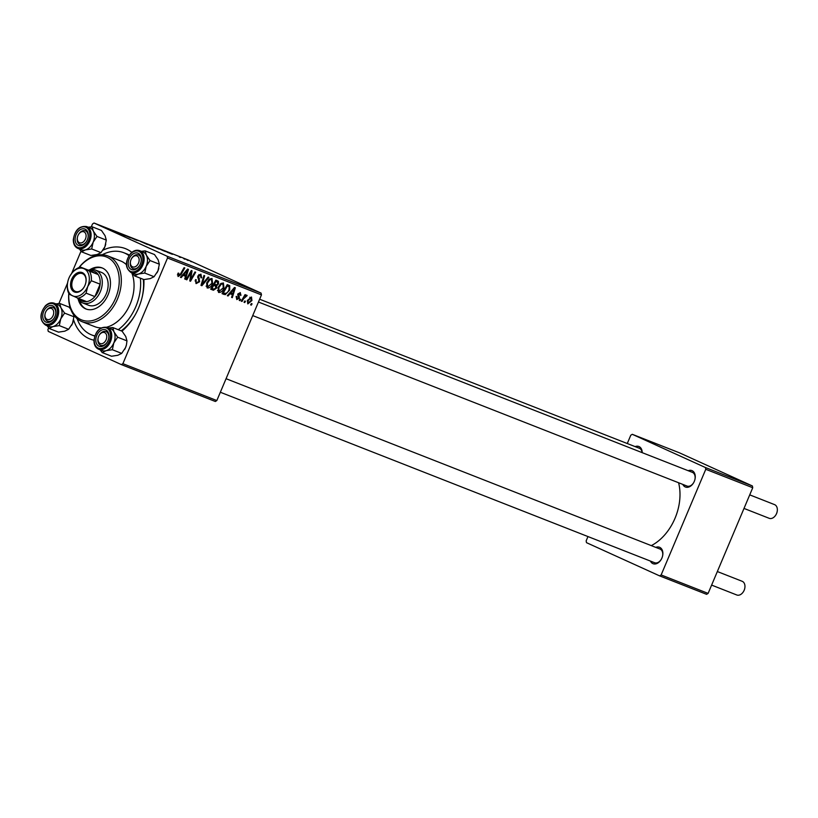 <?xml version="1.0" encoding="UTF-8"?>
<svg xmlns="http://www.w3.org/2000/svg" width="818" height="818" viewBox="0 0 818 818"><rect width="100%" height="100%" fill="white"/><g stroke="black" fill="none" stroke-linecap="round" stroke-linejoin="round"><path stroke-width="1.23" d="M655.801 547.385A8.824 6.176 111.4 0 1 659.727 547.354A8.824 6.176 111.4 0 1 662.58 555.995A8.824 6.176 111.4 0 1 661.251 559.379A8.824 6.176 111.4 0 1 652.856 563.612A8.824 6.176 111.4 0 1 650.422 561.076M654.41 562.641A7.352 5.143 -68.6 0 0 654.584 562.712A7.352 5.143 -68.6 0 0 661.333 559.236M662.539 556.158A7.352 5.143 -68.6 0 0 660.126 549.093A7.352 5.143 -68.6 0 0 659.952 549.021L226.065 378.703M635.136 446.618A8.824 6.176 111.4 0 1 639.052 446.577A8.824 6.176 111.4 0 1 642.212 452.671M642.058 452.61A7.352 5.143 -68.6 0 0 639.461 448.315A7.352 5.143 -68.6 0 0 639.287 448.244L259.633 299.224M688.183 470.718A8.824 6.176 111.4 0 1 692.11 470.677A8.824 6.176 111.4 0 1 694.963 479.328A8.824 6.176 111.4 0 1 693.633 482.712A8.824 6.176 111.4 0 1 685.239 486.935A8.824 6.176 111.4 0 1 682.815 484.409M686.793 485.964A7.352 5.143 -68.6 0 0 686.967 486.035A7.352 5.143 -68.6 0 0 693.715 482.569M694.922 479.481A7.352 5.143 -68.6 0 0 692.519 472.426A7.352 5.143 -68.6 0 0 692.345 472.344L258.447 302.026M102.976 250.196A48.538 33.957 111.4 0 1 126.585 249.112A48.538 33.957 111.4 0 1 131.831 252.353M143.866 279.541A48.538 33.957 111.4 0 1 142.281 296.658A48.538 33.957 111.4 0 1 134.98 315.247A48.538 33.957 111.4 0 1 121.984 331.157M93.968 340.176A48.538 33.957 111.4 0 1 88.814 338.519A48.538 33.957 111.4 0 1 73.579 319.766M93.467 335.605A44.131 30.869 -68.6 0 0 94.51 336.045A44.131 30.869 -68.6 0 0 94.714 336.126M121.187 330.84A44.131 30.869 -68.6 0 0 135.215 314.838M142.168 297.118A44.131 30.869 -68.6 0 0 143.293 279.327M129.295 255.073A44.131 30.869 -68.6 0 0 127.802 254.326A44.131 30.869 -68.6 0 0 126.759 253.887L123.825 252.731A44.131 30.869 -68.6 0 0 102.209 254.756M239.94 300.656L239.234 300.38L239.95 299.081L240.676 299.368L239.94 300.656L239.255 300.349M244.746 302.548L244.04 302.271L244.756 300.973L245.482 301.259L244.746 302.548L244.05 302.231M218.498 292.374L218.048 287.425L220.758 283.601L223.396 282.967L223.979 288.12C222.721 291.136 220.952 292.578 218.662 292.455L218.57 292.404M228.079 296.004L227.302 295.697L234.49 287.466L235.359 287.803L232.292 297.66L231.576 297.374L232.445 294.705L230.011 293.744L228.079 296.004L227.332 295.666M213.416 290.247L210.676 289.173L215.84 280.145L217.588 280.83L218.467 281.361L218.508 283.877L216.586 285.819L216.637 288.069L213.416 290.247L210.747 289.04M217.588 280.83L215.829 280.155M201.893 285.727L200.983 285.37L203.938 275.472L204.664 275.758L202.128 284.235L208.13 277.118L208.897 277.414L201.893 285.727L201.003 285.318M178.048 276.494L178.119 273.089L178.886 273.253L178.733 275.482L180.42 274.071L184.07 267.68L184.796 267.956L181.013 274.572L178.119 276.535M186.841 279.817L186.115 279.531L191.289 270.513L192.046 270.799L190.604 279.623L194.96 271.944L195.676 272.23L190.512 281.259L189.766 280.963L191.187 272.159L186.841 279.817L186.136 279.5M216.831 400.554L215.318 401.485L121.371 364.603L122.884 363.673L216.831 400.554L261.463 294.899L167.516 258.018L167.148 256.238L261.095 293.11L261.463 294.899M122.884 363.673L167.516 258.018M181.187 277.599L180.42 277.292L187.608 269.061L188.477 269.408L185.41 279.255L184.694 278.969L185.553 276.3L183.12 275.339L181.187 277.599L180.451 277.261M196.003 283.539L195.522 279.623L196.279 279.787L195.87 281.259L196.801 282.578L198.856 281.535L197.915 275.901L200.901 274.132L201.647 277.875L200.901 277.691L200.41 275.237L198.662 276.116L199.612 281.719L196.126 283.601M200.482 275.267L198.856 274.531L200.482 275.267M207.107 287.905L206.657 282.956L209.367 279.132L212.005 278.498L212.588 283.652C211.33 286.668 209.561 288.11 207.281 287.977L207.179 287.936M240.216 292.588L240.952 295.318L240.195 295.155L239.817 293.437L238.672 294.091L239.316 298.222L236.791 299.562L236.126 296.433L236.893 296.586L237.189 298.713L238.57 298.028L237.895 293.959L240.339 292.639M224.091 294.439L222.056 293.642L227.22 284.613L228.928 285.288L229.756 285.748L229.674 290.104L225.287 294.644L222.118 293.539M228.928 285.288L227.424 284.695M247.762 303.867L247.373 300.513L251.474 297.006L251.924 300.543L247.823 303.897M242.005 301.464L241.279 301.188L245.032 294.623L245.758 294.899L244.971 296.259L246.78 295.165L247.159 295.605L243.529 298.856L242.005 301.464L241.3 301.147M251.331 305.134L250.615 304.848L251.341 303.55L252.067 303.836L251.331 305.134L250.635 304.817M151.749 245.85L158.907 249.009L151.739 245.829M158.068 248.498L158.907 249.009M167.23 252.169L172.404 254.306L167.199 252.241M118.457 233.13L113.61 230.819L118.252 233.058M136.708 240.298L130.123 237.404L136.514 240.155M138.426 240.564L133.477 238.621L138.395 240.635M140.369 241.382L147.516 244.541L140.348 241.361M146.678 244.03L141.432 241.831L146.79 244.255M190.666 261.412L191.432 261.78L190.645 261.463M261.095 293.11L187.987 259.899L94.029 223.017L167.148 256.238M153.406 246.852L145.379 243.294L153.518 246.893M152.854 246.627L151.269 245.799M120.348 233.764L125.512 235.901L120.318 233.836M123.671 234.93L130.624 237.905L123.651 234.971M165.134 251.443L156.759 247.762L165.492 251.545M187.404 260.063L188.14 260.492M184.551 258.958L183.713 258.58M184.081 258.836L184.848 259.194L184.06 258.877M180.543 257.435L179.674 256.903M179.275 256.944L180.052 257.302L179.254 256.985M121.371 364.603L48.252 331.392L47.894 329.613L48.64 327.834M58.916 303.509L67.526 283.12M71.626 273.416L81.023 251.167M91.299 226.842L92.526 223.948L94.029 223.017M708.112 593.398L706.599 594.328L659.625 575.882L661.138 574.952L708.112 593.398L752.744 487.732L705.77 469.297L705.402 467.518L752.376 485.953L752.744 487.732M661.138 574.952L705.77 469.297M705.402 467.518L632.283 434.307L679.257 452.743L752.376 485.953M659.625 575.882L586.506 542.671L586.148 540.892L587.968 536.567M627.273 443.53L630.78 435.227L632.283 434.307M651.302 545.616A45.603 31.892 -68.6 0 0 678.592 482.753M93.804 256.146A48.538 33.957 111.4 0 1 95.317 254.94M146.729 243.866L150.451 245.441L146.708 243.917M150.461 245.441L149.929 245.175M149.019 244.991L152.721 246.453M150.553 245.543L149.04 244.95M142.148 242.067L141.432 241.831M118.968 233.048L121.913 234.326L118.937 233.13M165.86 251.453L168.794 252.731L165.829 251.535M158.109 248.335L163.171 250.635C164.888 251.3 164.766 251.187 162.782 250.288L158.099 248.386M163.15 250.676L163.171 250.635C164.888 251.3 164.766 251.187 162.782 250.288M152.792 246.371L158.876 248.999M153.539 246.535L158.181 248.723M184.326 258.723L185.175 259.245M187.547 260.247L186.698 259.746M190.001 279.347L190.604 279.623M189.776 280.922L190.512 281.259M190.522 271.852L191.187 272.159M184.704 278.938L185.41 279.255M182.506 274.909L185.553 276.3M182.404 275.022L183.12 275.339M186.115 271.944L183.978 274.388L185.921 275.145L187.506 270.226L186.115 271.944L185.379 271.607M183.252 274.05L183.978 274.388M186.852 269.93L187.506 270.226M177.782 273.733L178.477 274.05M177.404 274.879L178.733 275.482M180.308 274.255L181.013 274.572M195.451 279.776L196.146 280.093M195.093 280.901L195.87 281.259M201.044 277.353L201.739 277.67M200.952 277.558L201.647 277.875M197.966 275.809L198.662 276.116M197.68 276.668L198.569 277.067M198.907 281.402L199.612 281.719M201.422 283.918L202.128 284.235M211.893 283.335L212.588 283.652M209.623 280.083L207.353 283.284L207.803 286.893L211.923 283.263L211.514 279.592L208.743 279.684M206.657 282.967L207.353 283.284M209.817 278.826L211.545 279.603L209.817 278.826M206.075 286.106L207.803 286.893M217.813 283.56L218.508 283.877M213.416 284.378L216.586 285.819M215.942 287.752L216.637 288.069M215.952 281.484L214.347 284.296L216.831 284.807L217.782 283.641L217.169 281.965L215.257 281.167M213.641 283.979L214.347 284.296M215.287 281.106L217.373 282.046L215.287 281.095M213.743 285.349L211.995 288.396L214.05 289.153L215.932 287.762L215.246 285.942L213.038 285.032M211.3 288.079L211.995 288.396M213.079 284.961L215.41 286.014L213.079 284.95M240.247 294.991L240.952 295.318M237.987 293.774L238.672 294.091M237.762 294.337L238.508 294.674M238.13 296.218L239.48 296.832M238.611 297.905L239.316 298.222M231.596 297.343L232.292 297.66M229.388 293.314L232.445 294.705M229.296 293.417L230.011 293.744M233.007 290.349L230.87 292.793L232.813 293.55L234.388 288.631L233.007 290.349L232.271 290.012M230.134 292.455L230.87 292.793M233.733 288.335L234.388 288.631M226.637 285.635L227.343 285.952L223.386 292.864L224.296 293.233C226.289 293.723 227.854 292.568 228.989 289.756L229.674 290.104M222.69 292.547L223.386 292.864M222.271 293.273L225.287 294.644M228.989 289.756L229.204 286.873L227.343 285.952M229.204 286.873L228.58 286.443M223.283 287.803L223.979 288.12M221.013 284.552L218.743 287.752L219.183 291.361L223.314 287.731L222.905 284.071L220.134 284.153M218.038 287.435L218.743 287.752M221.208 283.294L222.925 284.081L221.208 283.294M217.465 290.584L219.183 291.361M251.228 300.226L251.924 300.543M251.085 297.854L248.12 300.687L248.273 303.069L251.208 300.257L251.085 297.854L249.776 297.261L251.085 297.854M247.435 300.37L248.12 300.687M244.275 295.942L244.971 296.259M246.279 295.196L247.159 295.605M245.369 295.85L246.157 296.208M51.616 308.529A5.879 4.11 -68.6 0 0 46.012 311.351A5.879 4.11 -68.6 0 0 45.133 313.601A5.879 4.11 -68.6 0 0 47.035 319.368A5.879 4.11 -68.6 0 0 53.068 315.656A5.879 4.11 -68.6 0 0 51.616 308.529M45.102 313.744A7.352 5.143 -68.6 0 0 47.618 321.177A7.352 5.143 -68.6 0 0 52.925 319.562A7.352 5.143 -68.6 0 0 54.356 317.711A7.352 5.143 111.4 0 1 47.618 321.177A7.352 5.143 111.4 0 1 47.444 321.106A7.352 5.143 111.4 0 1 45.062 313.907L45.133 313.601M46.012 311.351L46.166 311.085A7.352 5.143 111.4 0 1 52.986 307.486A7.352 5.143 111.4 0 1 53.16 307.558A7.352 5.143 111.4 0 1 55.573 314.623A7.352 5.143 -68.6 0 0 52.986 307.486A7.352 5.143 -68.6 0 0 47.669 309.102A7.352 5.143 -68.6 0 0 46.084 311.229M83.998 231.862A5.879 4.11 -68.6 0 0 78.405 234.684A5.879 4.11 -68.6 0 0 77.516 236.934A5.879 4.11 -68.6 0 0 79.418 242.701A5.879 4.11 -68.6 0 0 85.461 238.979A5.879 4.11 -68.6 0 0 83.998 231.862M77.485 237.077A7.352 5.143 -68.6 0 0 77.199 239.204A7.352 5.143 -68.6 0 0 80 244.51A7.352 5.143 -68.6 0 0 86.749 241.034A7.352 5.143 111.4 0 1 80 244.51A7.352 5.143 111.4 0 1 79.827 244.439A7.352 5.143 111.4 0 1 77.444 237.23L77.516 236.934M78.405 234.684L78.559 234.418A7.352 5.143 111.4 0 1 85.379 230.819A7.352 5.143 111.4 0 1 85.553 230.891A7.352 5.143 111.4 0 1 87.955 237.956A7.352 5.143 -68.6 0 0 88.18 236.126A7.352 5.143 -68.6 0 0 85.379 230.819A7.352 5.143 -68.6 0 0 78.477 234.561M744.717 588.561L744.646 588.858A5.879 4.11 111.4 0 1 743.756 591.117L743.603 591.383A7.352 5.143 -68.6 0 0 744.717 588.561A7.352 5.143 -68.6 0 0 742.335 581.363A7.352 5.143 -68.6 0 0 742.161 581.291A7.352 5.143 -68.6 0 0 741.987 581.22M736.609 594.901A7.352 5.143 -68.6 0 0 736.783 594.983A7.352 5.143 -68.6 0 0 743.603 591.383M100.093 343.468A5.879 4.11 -68.6 0 0 106.125 339.756A5.879 4.11 -68.6 0 0 104.663 332.629A5.879 4.11 -68.6 0 0 99.07 335.452A5.879 4.11 -68.6 0 0 98.191 337.711A5.879 4.11 -68.6 0 0 100.093 343.468M106.217 331.668A7.352 5.143 111.4 0 1 108.63 338.724A7.352 5.143 -68.6 0 0 108.845 336.893A7.352 5.143 -68.6 0 0 106.043 331.587A7.352 5.143 111.4 0 1 106.217 331.668M98.16 337.844A7.352 5.143 -68.6 0 0 97.863 339.981A7.352 5.143 -68.6 0 0 100.665 345.288A7.352 5.143 -68.6 0 0 107.414 341.812A7.352 5.143 111.4 0 1 100.665 345.288A7.352 5.143 111.4 0 1 100.491 345.206A7.352 5.143 111.4 0 1 98.119 338.008L98.191 337.711M99.07 335.452L99.223 335.186A7.352 5.143 111.4 0 1 106.043 331.587A7.352 5.143 -68.6 0 0 99.142 335.329M132.475 266.801A5.879 4.11 -68.6 0 0 138.518 263.089A5.879 4.11 -68.6 0 0 137.056 255.962A5.879 4.11 -68.6 0 0 131.463 258.785A5.879 4.11 -68.6 0 0 130.573 261.034A5.879 4.11 -68.6 0 0 132.475 266.801M138.6 254.991A7.352 5.143 111.4 0 1 141.013 262.057A7.352 5.143 -68.6 0 0 138.426 254.919A7.352 5.143 111.4 0 1 138.6 254.991M130.543 261.177A7.352 5.143 -68.6 0 0 133.058 268.611A7.352 5.143 -68.6 0 0 138.375 266.995A7.352 5.143 -68.6 0 0 139.806 265.144A7.352 5.143 111.4 0 1 133.058 268.611A7.352 5.143 111.4 0 1 132.884 268.539A7.352 5.143 111.4 0 1 130.502 261.331L130.573 261.034M777.1 511.894L777.028 512.191A5.879 4.11 111.4 0 1 776.149 514.44L775.996 514.706A7.352 5.143 -68.6 0 0 777.1 511.894A7.352 5.143 -68.6 0 0 774.718 504.686A7.352 5.143 -68.6 0 0 774.544 504.614A7.352 5.143 -68.6 0 0 774.37 504.553M769.002 518.234A7.352 5.143 -68.6 0 0 769.176 518.305A7.352 5.143 -68.6 0 0 775.996 514.706M131.463 258.785L131.606 258.519A7.352 5.143 111.4 0 1 138.426 254.919A7.352 5.143 -68.6 0 0 133.119 256.535A7.352 5.143 -68.6 0 0 131.534 258.662M73.64 314.879L73.917 316.771L72.485 323.509L68.63 329.286L64.765 331.188L58.477 332.139L49.162 328.478L53.017 326.576L59.305 325.625L60.736 318.897L64.591 313.11L60.951 307.803L59.734 303.447L55.869 303.877M46.166 307.67A8.824 6.176 111.4 0 1 53.507 306.259A8.824 6.176 111.4 0 1 55.614 314.47A8.824 6.176 111.4 0 1 54.285 317.844A8.824 6.176 111.4 0 1 52.475 320.227A8.824 6.176 111.4 0 1 43.538 319.715A8.824 6.176 111.4 0 1 46.166 307.67M45.614 325.135L48.937 326.443A11.769 8.231 -68.6 0 0 57.444 323.856A11.769 8.231 -68.6 0 0 62.025 312.813A11.769 8.231 -68.6 0 0 57.536 304.531L54.213 303.222A11.769 8.231 111.4 0 1 58.691 311.515A11.769 8.231 111.4 0 1 54.111 322.548A11.769 8.231 111.4 0 1 45.614 325.135C39.479 320.451 39.407 314.01 45.399 305.809C48.282 303.069 51.227 302.21 54.213 303.222M70.675 309.184L69.06 307.108L59.734 303.447M73.917 316.771L64.591 313.11M68.63 329.286L59.305 325.625M47.045 325.697L49.162 328.478M73.375 320.748A11.769 8.231 111.4 0 1 73.364 320.789A11.769 8.231 111.4 0 1 72.485 323.509A11.769 8.231 111.4 0 1 71.595 325.298A11.769 8.231 111.4 0 1 71.524 325.411M57.362 304.46A11.769 8.231 111.4 0 1 60.951 307.803A11.769 8.231 111.4 0 1 60.736 318.897A11.769 8.231 111.4 0 1 53.017 326.576A11.769 8.231 111.4 0 1 48.763 326.372M89.745 227.793A11.769 8.231 -68.6 0 1 93.344 231.136A11.769 8.231 111.4 0 1 94.407 236.351A11.769 8.231 -68.6 0 0 89.919 227.864L86.596 226.555A11.769 8.231 111.4 0 1 91.084 235.042A11.769 8.231 111.4 0 1 77.996 248.468L81.319 249.766A11.769 8.231 -68.6 0 0 94.407 236.351A11.769 8.231 111.4 0 1 93.129 242.22L96.984 236.443L93.344 231.136L92.117 226.78L88.252 227.21M88.293 235.431A8.824 6.176 111.4 0 1 87.996 237.793A8.824 6.176 111.4 0 1 86.667 241.177A8.824 6.176 111.4 0 1 79.315 245.727A8.824 6.176 111.4 0 1 75.123 239.132A8.824 6.176 111.4 0 1 81.872 228.968A8.824 6.176 111.4 0 1 88.293 235.431M92.117 226.78L101.442 230.431L105.082 235.737L106.299 240.103L96.984 236.443M106.299 240.103L104.868 246.832L101.013 252.619L91.688 248.958L93.129 242.22A11.769 8.231 111.4 0 1 85.409 249.909L91.688 248.958M101.013 252.619L97.148 254.521L90.87 255.472L81.544 251.811L85.409 249.909A11.769 8.231 111.4 0 1 81.146 249.705M79.428 249.03L81.544 251.811M105.757 244.081A11.769 8.231 111.4 0 1 105.747 244.112A11.769 8.231 111.4 0 1 104.868 246.832A11.769 8.231 111.4 0 1 103.978 248.621A11.769 8.231 111.4 0 1 103.917 248.744M112.792 327.548L122.107 331.208L125.757 336.515L126.974 340.871L126.442 344.818A11.769 8.231 111.4 0 1 126.422 344.889A11.769 8.231 111.4 0 1 125.532 347.609L121.677 353.386L112.363 349.726L113.794 342.998L117.649 337.21L114.009 331.904L112.792 327.548L108.927 327.977M126.422 344.889L125.532 347.609A11.769 8.231 111.4 0 1 124.653 349.398A11.769 8.231 111.4 0 1 124.581 349.511M95.788 339.899A8.824 6.176 111.4 0 1 102.536 329.736A8.824 6.176 111.4 0 1 108.968 336.198A8.824 6.176 111.4 0 1 108.661 338.57A8.824 6.176 111.4 0 1 107.342 341.955A8.824 6.176 111.4 0 1 99.99 346.505A8.824 6.176 111.4 0 1 95.788 339.899M98.661 349.235L101.994 350.544A11.769 8.231 -68.6 0 0 115.072 337.118A11.769 8.231 -68.6 0 0 110.594 328.631L107.26 327.333A11.769 8.231 111.4 0 1 111.749 335.82A11.769 8.231 111.4 0 1 98.661 349.235C95.563 347.824 93.998 344.93 93.958 340.554C95.512 330.881 99.949 326.474 107.26 327.333M121.677 353.386L117.823 355.288L111.534 356.239L102.219 352.578L106.074 350.677L112.363 349.726M100.103 349.797L102.219 352.578M126.974 340.871L117.649 337.21M110.42 328.57A11.769 8.231 111.4 0 1 114.009 331.904A11.769 8.231 111.4 0 1 113.794 342.998A11.769 8.231 111.4 0 1 106.074 350.677A11.769 8.231 -68.6 0 1 101.821 350.472M142.802 251.893A11.769 8.231 111.4 0 1 146.391 255.236A11.769 8.231 -68.6 0 1 146.177 266.331A11.769 8.231 111.4 0 1 142.884 271.29A11.769 8.231 -68.6 0 0 147.465 260.247A11.769 8.231 -68.6 0 0 142.976 251.964L139.653 250.656A11.769 8.231 111.4 0 1 144.142 258.938A11.769 8.231 111.4 0 1 139.561 269.981A11.769 8.231 111.4 0 1 131.054 272.568L134.377 273.877A11.769 8.231 -68.6 0 0 142.884 271.29A11.769 8.231 111.4 0 1 138.467 274.01L144.745 273.059L146.177 266.331L150.031 260.543L146.391 255.236L145.175 250.881L141.309 251.31M137.915 267.66A8.824 6.176 111.4 0 1 128.978 267.138A8.824 6.176 111.4 0 1 131.606 255.104A8.824 6.176 111.4 0 1 138.948 253.692A8.824 6.176 111.4 0 1 141.054 261.903A8.824 6.176 111.4 0 1 139.725 265.277A8.824 6.176 111.4 0 1 137.915 267.66M145.175 250.881L154.5 254.541L158.14 259.848L159.357 264.204L157.925 270.932L154.07 276.719L144.745 273.059M159.357 264.204L150.031 260.543M154.07 276.719L150.205 278.621L143.927 279.572L134.602 275.911L138.467 274.01A11.769 8.231 111.4 0 1 134.203 273.805M132.485 273.13L134.602 275.911M158.825 268.151L158.804 268.222A11.769 8.231 111.4 0 1 158.804 268.222A11.769 8.231 111.4 0 1 157.925 270.932A11.769 8.231 111.4 0 1 157.036 272.721A11.769 8.231 111.4 0 1 156.974 272.844M78.191 299.184A22.066 15.43 -68.6 0 0 85.42 308.754A22.066 15.43 -68.6 0 0 85.941 308.969A22.066 15.43 -68.6 0 0 108.221 294.449A22.066 15.43 -68.6 0 0 102.587 268.12A22.066 15.43 -68.6 0 0 102.066 267.895A22.066 15.43 -68.6 0 0 89.735 269.797M79.55 300.881A22.066 15.43 -68.6 0 0 86.401 309.132A22.066 15.43 -68.6 0 0 86.432 309.153M68.845 293.478A33.835 23.661 -68.6 0 0 80.839 319.593A33.835 23.661 -68.6 0 0 115.563 298.233A33.835 23.661 -68.6 0 0 107.158 257.281A33.835 23.661 -68.6 0 0 78.988 267.619M78.865 267.67A35.307 24.693 111.4 0 1 107.884 255.952A35.307 24.693 111.4 0 1 108.712 256.31A35.307 24.693 111.4 0 1 117.72 298.437A35.307 24.693 111.4 0 1 82.076 321.678A35.307 24.693 111.4 0 1 81.248 321.331A35.307 24.693 111.4 0 1 68.784 293.365M126.35 264.623A35.307 24.693 -68.6 0 0 121.432 261.3A35.307 24.693 -68.6 0 0 120.604 260.952L107.884 255.952M128.947 255.594A44.131 30.869 -68.6 0 0 124.868 253.171A44.131 30.869 -68.6 0 0 123.825 252.731M77.107 318.703A44.131 30.869 -68.6 0 0 90.532 334.45A44.131 30.869 -68.6 0 0 91.575 334.889A44.131 30.869 -68.6 0 0 94.806 335.871M88.456 270.196A17.648 12.342 111.4 0 1 95.553 270.083L101.432 272.384A17.648 12.342 111.4 0 1 101.841 272.568A17.648 12.342 111.4 0 1 106.35 293.631A17.648 12.342 111.4 0 1 88.528 305.247A17.648 12.342 111.4 0 1 88.109 305.073M118.252 329.695A44.131 30.869 -68.6 0 0 140.359 278.171M82.076 321.678L94.806 326.679A35.307 24.693 -68.6 0 0 101.156 327.895M106.769 327.159A35.307 24.693 -68.6 0 0 131.78 272.854M102.547 268.099A22.066 15.43 -68.6 0 0 91.882 269.48M85 285.308A10.44 7.301 111.4 0 1 84.213 286.903A10.44 7.301 111.4 0 1 73.732 291.617A10.44 7.301 111.4 0 1 71.687 279.265A10.44 7.301 111.4 0 1 81.565 272.374A10.44 7.301 111.4 0 1 85.778 282.905A10.44 7.301 111.4 0 1 85 285.308M85.757 282.987A9.56 6.687 -68.6 0 0 82.424 273.621A9.56 6.687 -68.6 0 0 72.833 279.746A9.56 6.687 -68.6 0 0 75.44 291.423A9.56 6.687 -68.6 0 0 84.254 286.821M78.354 298.079A16.176 11.319 -68.6 0 0 86.698 301.627A16.176 11.319 -68.6 0 0 94.878 296.597A16.176 11.319 -68.6 0 0 98.436 290.809A16.176 11.319 -68.6 0 0 100.123 284.183A16.176 11.319 -68.6 0 0 98.15 274.531A16.176 11.319 -68.6 0 0 89.551 270.635L80.747 267.179L89.336 271.075A16.176 11.319 111.4 0 1 91.319 280.727L87.72 286.545L86.074 293.141A16.176 11.319 111.4 0 1 77.894 298.171L69.305 294.265A16.176 11.319 111.4 0 1 67.321 284.623L67.792 281.76M95.553 270.083A17.648 12.342 111.4 0 1 100.358 291.627A17.648 12.342 111.4 0 1 82.659 302.946A17.648 12.342 111.4 0 1 77.526 298.008M86.074 293.141L94.878 296.597L100.123 284.183L91.319 280.727M89.336 271.075L98.15 274.531L89.551 270.635M70.103 275.738L72.567 272.21A16.176 11.319 111.4 0 1 80.747 267.179M86.698 301.627L77.894 298.171M72.618 295.83A14.714 10.286 -68.6 0 0 87.72 286.545A14.714 10.286 -68.6 0 0 84.06 268.744A14.714 10.286 -68.6 0 0 70.072 275.789A14.714 10.286 -68.6 0 0 68.968 278.028A14.714 10.286 -68.6 0 0 67.863 281.423A14.714 10.286 -68.6 0 0 72.618 295.83M190.737 274.408L191.463 274.746M190.297 277.292L191.023 277.619M189.295 273.989L190.011 274.316M197.69 277.772L199.377 278.539M202.189 281.331L202.936 281.658M237.68 294.991L238.836 295.523M242.803 298.519L243.529 298.856M45.43 306.208A10.89 7.618 -68.6 0 0 42.188 321.055A10.89 7.618 -68.6 0 0 53.211 321.689A10.89 7.618 -68.6 0 0 56.462 306.842A10.89 7.618 -68.6 0 0 45.43 306.208M89.837 235.001A10.89 7.618 -68.6 0 0 81.912 227.026A10.89 7.618 -68.6 0 0 73.589 239.562A10.89 7.618 -68.6 0 0 81.514 247.537A10.89 7.618 -68.6 0 0 89.837 235.001M94.254 340.339A10.89 7.618 -68.6 0 0 102.178 348.304A10.89 7.618 -68.6 0 0 110.502 335.769A10.89 7.618 -68.6 0 0 102.577 327.793A10.89 7.618 -68.6 0 0 94.254 340.339M138.651 269.122A10.89 7.618 -68.6 0 0 141.903 254.275A10.89 7.618 -68.6 0 0 130.87 253.641A10.89 7.618 -68.6 0 0 127.628 268.488A10.89 7.618 -68.6 0 0 138.651 269.122M736.783 594.983L711.619 585.095M654.584 562.712L220.339 392.251M742.161 581.291L717.345 571.547M252.721 315.584L686.967 486.035M744.002 508.428L769.176 518.305M749.728 494.87L774.544 504.614M86.596 226.555C79.285 225.696 74.847 230.103 73.293 239.776C73.323 244.153 74.898 247.046 77.996 248.468M139.653 250.656C136.667 249.633 133.733 250.502 130.839 253.243C124.857 261.443 124.929 267.885 131.054 272.568M91.575 334.889L94.51 336.045M82.659 302.946L88.528 305.247"/></g></svg>
